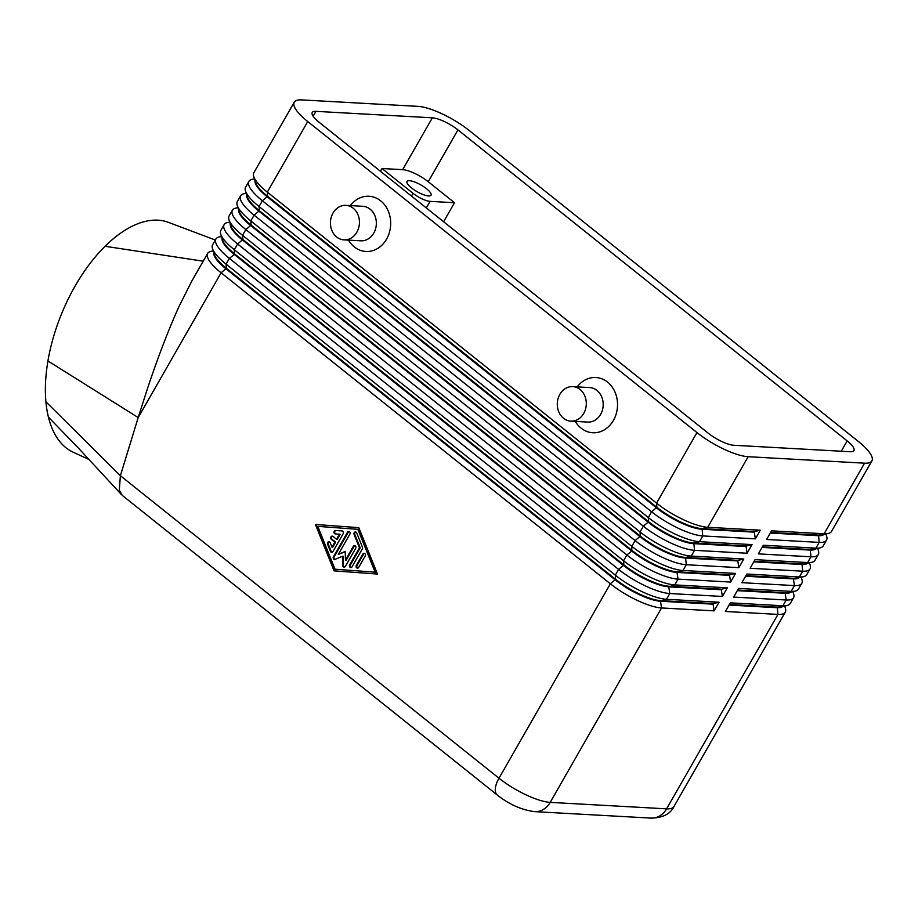 <?xml version="1.0" encoding="UTF-8"?>
<svg xmlns="http://www.w3.org/2000/svg" width="918" height="918" viewBox="0 0 918 918"><rect width="100%" height="100%" fill="white"/><g stroke="black" fill="none" stroke-linecap="round" stroke-linejoin="round"><path stroke-width="1.38" d="M254.447 178.838L252.117 179.366A41.482 11.578 29.8 0 0 248.893 181.397A41.482 11.578 29.8 0 0 248.698 184.931A41.482 11.578 29.8 0 0 262.364 200.755L651.596 511.774A41.482 11.578 29.8 0 0 678.459 528.332A41.482 11.578 29.8 0 0 702.775 535.928L755.353 538.843L754.321 532.142L701.742 529.227A36.64 10.224 -150.2 0 1 680.261 522.514A36.64 10.224 -150.2 0 1 656.531 507.895L267.299 196.877A36.64 10.224 -150.2 0 1 255.227 182.9A36.64 10.224 -150.2 0 1 255.055 180.743M755.353 538.843L760.299 530.202L707.732 527.288L748.147 456.705A41.482 11.578 -150.2 0 1 723.82 449.12A41.482 11.578 -150.2 0 1 696.957 432.562L656.542 503.133L267.31 192.114A41.482 11.578 -150.2 0 1 253.724 176.566A41.482 11.578 -150.2 0 1 253.643 176.29A41.482 11.578 -150.2 0 1 253.85 172.756L294.265 102.185A41.482 11.578 -150.2 0 1 301.609 99.901L418.011 106.362A41.482 11.578 -150.2 0 1 442.338 113.958A41.482 11.578 -150.2 0 1 469.201 130.505L858.433 441.524A41.482 11.578 -150.2 0 1 872.1 457.348A41.482 11.578 -150.2 0 1 871.905 460.893A41.482 11.578 -150.2 0 1 864.561 463.177L824.146 533.748L771.568 530.833L766.622 539.474L819.189 542.389A41.482 11.578 29.8 0 0 826.533 540.105A41.482 11.578 29.8 0 0 826.728 536.571A41.482 11.578 29.8 0 0 826.648 536.296A41.482 11.578 29.8 0 0 826.567 536.032M246.196 193.239L243.867 193.767A41.482 11.578 29.8 0 0 240.642 195.798A41.482 11.578 29.8 0 0 240.447 199.344A41.482 11.578 29.8 0 0 254.114 215.168L643.346 526.186A41.482 11.578 29.8 0 0 670.209 542.733A41.482 11.578 29.8 0 0 694.536 550.33L747.103 553.244L752.06 544.604L699.482 541.689L702.775 535.928L702.075 528.642L707.732 527.288A41.482 11.578 -150.2 0 1 683.405 519.691A41.482 11.578 -150.2 0 1 656.542 503.133L656.863 507.31A36.64 10.224 29.8 0 0 680.594 521.94A36.64 10.224 29.8 0 0 702.075 528.642L754.653 531.568L760.299 530.202M255.56 182.315A36.64 10.224 29.8 0 0 255.629 182.556A36.64 10.224 29.8 0 0 267.631 196.303L267.31 192.114L307.725 121.543A41.482 11.578 -150.2 0 1 294.058 105.719A41.482 11.578 -150.2 0 1 294.265 102.185M213.206 250.855L210.876 251.383A41.482 11.578 29.8 0 0 207.652 253.414L191.724 281.218L178.746 307.071C168.35 330.113 157.816 357.63 147.132 389.588L138.193 417.552L47.931 360.958A124.446 64.948 -67.5 0 1 105.065 246.276A124.446 64.948 -67.5 0 1 168.912 222.512A124.446 64.948 -67.5 0 1 169.968 222.948M207.652 253.414A41.482 11.578 29.8 0 0 207.457 256.948A41.482 11.578 29.8 0 0 221.112 272.772L610.355 583.791A41.482 11.578 29.8 0 0 637.207 600.349A41.482 11.578 29.8 0 0 661.534 607.945L714.112 610.86L719.058 602.219L666.491 599.293A41.482 11.578 -150.2 0 1 642.164 591.708A41.482 11.578 -150.2 0 1 615.301 575.15L226.069 264.132A41.482 11.578 -150.2 0 1 212.483 248.571A41.482 11.578 -150.2 0 1 212.402 248.308A41.482 11.578 -150.2 0 1 212.597 244.773L215.902 239.013A41.482 11.578 29.8 0 0 215.707 242.547A41.482 11.578 29.8 0 0 229.362 258.371L618.594 569.389A41.482 11.578 29.8 0 0 645.457 585.948A41.482 11.578 29.8 0 0 669.784 593.533L722.363 596.459L727.308 587.818L674.73 584.892A41.482 11.578 -150.2 0 1 650.414 577.307A41.482 11.578 -150.2 0 1 623.551 560.749L234.319 249.73A41.482 11.578 -150.2 0 1 220.733 234.17A41.482 11.578 -150.2 0 1 220.653 233.906A41.482 11.578 -150.2 0 1 220.848 230.361L224.153 224.6A41.482 11.578 29.8 0 0 223.946 228.146A41.482 11.578 29.8 0 0 237.613 243.97L626.845 554.988A41.482 11.578 29.8 0 0 653.708 571.547A41.482 11.578 29.8 0 0 678.035 579.132L730.613 582.058L735.559 573.406L682.981 570.491A41.482 11.578 -150.2 0 1 658.654 562.906A41.482 11.578 -150.2 0 1 631.802 546.348L242.559 235.329A41.482 11.578 -150.2 0 1 228.984 219.769A41.482 11.578 -150.2 0 1 228.903 219.505A41.482 11.578 -150.2 0 1 229.098 215.959L232.403 210.199A41.482 11.578 29.8 0 0 232.197 213.745A41.482 11.578 29.8 0 0 245.863 229.569L635.095 540.587A41.482 11.578 29.8 0 0 661.958 557.146A41.482 11.578 29.8 0 0 686.285 564.731L738.852 567.645L743.81 559.005L691.231 556.09A41.482 11.578 -150.2 0 1 666.904 548.494A41.482 11.578 -150.2 0 1 640.041 531.947L250.809 220.928A41.482 11.578 -150.2 0 1 237.234 205.368A41.482 11.578 -150.2 0 1 237.154 205.104A41.482 11.578 -150.2 0 1 237.349 201.558L240.642 195.798M747.103 553.244L746.07 546.543L693.503 543.628A36.64 10.224 -150.2 0 1 672.01 536.915A36.64 10.224 -150.2 0 1 648.28 522.296L259.048 211.278A36.64 10.224 -150.2 0 1 246.976 197.301A36.64 10.224 -150.2 0 1 246.804 195.155M247.309 196.727A36.64 10.224 29.8 0 0 247.378 196.957A36.64 10.224 29.8 0 0 259.381 210.704L648.613 521.722A36.64 10.224 29.8 0 0 672.343 536.341A36.64 10.224 29.8 0 0 693.824 543.043L699.482 541.689A41.482 11.578 -150.2 0 1 675.155 534.092A41.482 11.578 -150.2 0 1 648.292 517.534L259.06 206.516A41.482 11.578 -150.2 0 1 245.473 190.967A41.482 11.578 -150.2 0 1 245.393 190.692A41.482 11.578 -150.2 0 1 245.599 187.157L248.893 181.397M738.852 567.645L737.82 560.944L685.253 558.029A36.64 10.224 -150.2 0 1 663.76 551.316A36.64 10.224 -150.2 0 1 640.03 536.697L250.798 225.679A36.64 10.224 -150.2 0 1 238.737 211.702A36.64 10.224 -150.2 0 1 238.554 209.556M237.957 207.64L235.616 208.168A41.482 11.578 29.8 0 0 232.403 210.199M239.059 211.129A36.64 10.224 29.8 0 0 239.128 211.358A36.64 10.224 29.8 0 0 251.13 225.105L640.362 536.123A36.64 10.224 29.8 0 0 664.093 550.743A36.64 10.224 29.8 0 0 685.574 557.456L738.152 560.37L743.81 559.005M730.613 582.058L729.569 575.345L677.002 572.43A36.64 10.224 -150.2 0 1 655.509 565.729A36.64 10.224 -150.2 0 1 631.791 551.098L242.547 240.08A36.64 10.224 -150.2 0 1 230.487 226.103A36.64 10.224 -150.2 0 1 230.315 223.958M229.707 222.053L227.377 222.581A41.482 11.578 29.8 0 0 224.153 224.6M230.808 225.53A36.64 10.224 29.8 0 0 230.888 225.759A36.64 10.224 29.8 0 0 242.88 239.506L632.112 550.525A36.64 10.224 29.8 0 0 655.842 565.144A36.64 10.224 29.8 0 0 677.335 571.857L729.902 574.771L735.559 573.406M722.363 596.459L721.33 589.746L668.752 586.832A36.64 10.224 -150.2 0 1 647.27 580.13A36.64 10.224 -150.2 0 1 623.54 565.499L234.308 254.481A36.64 10.224 -150.2 0 1 222.236 240.505A36.64 10.224 -150.2 0 1 222.064 238.359M221.456 236.454L219.127 236.982A41.482 11.578 29.8 0 0 215.902 239.013M222.569 239.931A36.64 10.224 29.8 0 0 222.638 240.172A36.64 10.224 29.8 0 0 234.629 253.907L623.873 564.926A36.64 10.224 29.8 0 0 647.592 579.556A36.64 10.224 29.8 0 0 669.084 586.258L721.651 589.172L727.308 587.818M714.112 610.86L713.079 604.159L660.501 601.233A36.64 10.224 -150.2 0 1 639.02 594.531A36.64 10.224 -150.2 0 1 615.29 579.901L226.058 268.882A36.64 10.224 -150.2 0 1 213.986 254.906A36.64 10.224 -150.2 0 1 213.814 252.76M214.319 254.332A36.64 10.224 29.8 0 0 214.387 254.573A36.64 10.224 29.8 0 0 226.39 268.308L615.622 579.327A36.64 10.224 29.8 0 0 639.341 593.957A36.64 10.224 29.8 0 0 660.834 600.659L713.412 603.574L719.058 602.219M770.305 533.025L818.156 535.687A36.64 10.224 29.8 0 0 823.974 534.46M826.533 540.105L823.239 545.866A41.482 11.578 -150.2 0 1 820.015 547.897A41.482 11.578 -150.2 0 1 815.895 548.149L763.317 545.235L758.371 553.875L810.95 556.79A41.482 11.578 29.8 0 0 818.282 554.506L814.989 560.267A41.482 11.578 -150.2 0 1 811.764 562.298A41.482 11.578 -150.2 0 1 807.645 562.55L755.066 559.636L750.121 568.276L802.699 571.191A41.482 11.578 29.8 0 0 810.032 568.908L806.738 574.679A41.482 11.578 -150.2 0 1 803.514 576.699A41.482 11.578 -150.2 0 1 799.394 576.952L746.827 574.037L741.87 582.678L794.449 585.592A41.482 11.578 29.8 0 0 801.793 583.32L798.488 589.081A41.482 11.578 -150.2 0 1 795.263 591.1A41.482 11.578 -150.2 0 1 791.144 591.364L738.577 588.438L733.62 597.079L786.198 600.005A41.482 11.578 29.8 0 0 793.542 597.721A41.482 11.578 29.8 0 0 793.737 594.175A41.482 11.578 29.8 0 0 793.657 593.912A41.482 11.578 29.8 0 0 793.565 593.636M793.542 597.721L790.237 603.482A41.482 11.578 -150.2 0 1 787.013 605.513A41.482 11.578 -150.2 0 1 782.905 605.765L730.326 602.839L725.381 611.48L777.948 614.406A41.482 11.578 29.8 0 0 785.292 612.122A41.482 11.578 29.8 0 0 785.487 608.577A41.482 11.578 29.8 0 0 785.406 608.313A41.482 11.578 29.8 0 0 785.315 608.049M801.793 583.32A41.482 11.578 29.8 0 0 801.988 579.774A41.482 11.578 29.8 0 0 801.907 579.51A41.482 11.578 29.8 0 0 801.816 579.235M810.032 568.908A41.482 11.578 29.8 0 0 810.238 565.373A41.482 11.578 29.8 0 0 810.158 565.109A41.482 11.578 29.8 0 0 810.066 564.834M818.282 554.506A41.482 11.578 29.8 0 0 818.489 550.972A41.482 11.578 29.8 0 0 818.408 550.708A41.482 11.578 29.8 0 0 818.317 550.433M762.055 547.426L809.917 550.089A36.64 10.224 29.8 0 0 815.723 548.872M753.816 561.839L801.666 564.49A36.64 10.224 29.8 0 0 807.484 563.273M745.565 576.24L793.416 578.891A36.64 10.224 29.8 0 0 799.234 577.674M737.315 590.641L785.165 593.292A36.64 10.224 29.8 0 0 790.983 592.076M729.064 605.042L776.915 607.705A36.64 10.224 29.8 0 0 782.733 606.477M428.568 195.959A13.827 3.856 -150.2 0 1 414.144 189.842A13.827 3.856 -150.2 0 1 407.018 181.454A13.827 3.856 -150.2 0 1 409.462 180.697A13.827 3.856 -150.2 0 1 423.886 186.813A13.827 3.856 -150.2 0 1 431.012 195.201A13.827 3.856 -150.2 0 1 428.568 195.959M651.114 818.099A20.735 17.408 -86.8 0 0 655.395 817.708A20.735 17.408 -86.8 0 0 666.594 808.838A41.482 11.578 -150.2 0 0 673.938 806.555C670.347 814.025 662.739 817.881 651.114 818.099L534.701 811.638A20.735 17.408 -86.8 0 0 538.981 811.248A20.735 17.408 -86.8 0 0 550.18 802.378A41.482 11.578 -150.2 0 1 525.853 794.781A41.482 11.578 -150.2 0 1 498.99 778.235L610.355 583.791L615.622 579.327L615.301 575.15L618.594 569.389L623.873 564.926L623.551 560.749L626.845 554.988L631.791 551.098L631.802 546.348L635.095 540.587L640.362 536.123L640.041 531.947L643.346 526.186L648.613 521.722L648.292 517.534L651.596 511.774L656.863 507.31L267.631 196.303L262.364 200.755L259.06 206.516L259.381 210.704L254.114 215.168L250.809 220.928L251.13 225.105L245.863 229.569L242.559 235.329L242.88 239.506L237.613 243.97L234.319 249.73L234.308 254.481L229.362 258.371L226.069 264.132L226.39 268.308L221.112 272.772L138.193 417.552L120.384 475.708L119.306 490.201L122.22 495.341L497.315 795.057A20.735 9.685 -51.4 0 1 495.295 790.639A20.735 9.685 -51.4 0 1 498.99 778.235L120.384 475.708L45.9 401.763A124.446 64.948 -67.5 0 1 47.931 360.958M426.331 207.938L430.106 201.363A13.827 3.856 -150.2 0 1 421.993 198.839A13.827 3.856 -150.2 0 1 413.043 193.319L411.471 196.062M345.902 205.357L362.794 206.298A17.281 14.504 93.2 0 1 370.092 209.155A17.281 14.504 93.2 0 1 375.542 228.915A17.281 14.504 93.2 0 1 360.877 240.814L343.986 239.873A17.281 14.504 93.2 0 1 336.688 237.016A17.281 14.504 93.2 0 1 331.237 217.245A17.281 14.504 93.2 0 1 345.902 205.357A17.281 14.504 93.2 0 1 353.189 208.214A17.281 14.504 93.2 0 1 358.64 227.985A17.281 14.504 93.2 0 1 343.986 239.873M350.343 205.609A27.655 23.202 93.2 0 1 380.672 200.824A27.655 23.202 93.2 0 1 386.57 239.128A27.655 23.202 93.2 0 1 354.268 246.908A27.655 23.202 93.2 0 1 348.427 240.114M570.835 421.144L587.738 422.085A17.281 14.504 -86.8 0 0 602.392 410.185A17.281 14.504 -86.8 0 0 596.941 390.414A17.281 14.504 -86.8 0 0 589.654 387.568L572.752 386.627A17.281 14.504 -86.8 0 0 558.087 398.515A17.281 14.504 -86.8 0 0 563.549 418.287A17.281 14.504 -86.8 0 0 570.835 421.144A17.281 14.504 -86.8 0 0 585.5 409.244A17.281 14.504 -86.8 0 0 580.038 389.484A17.281 14.504 -86.8 0 0 572.752 386.627M577.192 386.868A27.655 23.202 93.2 0 1 607.521 382.095A27.655 23.202 93.2 0 1 613.431 420.398A27.655 23.202 93.2 0 1 581.128 428.178A27.655 23.202 93.2 0 1 575.276 421.385M443.612 221.754L454.513 202.729L428.247 181.73A20.735 5.783 29.8 0 0 402.646 169.658L381.991 168.51L413.043 193.319M381.991 168.51L380.419 171.253M74.151 452.643A124.446 64.948 -67.5 0 1 73.52 452.367A124.446 64.948 -67.5 0 1 48.425 417.151A124.446 64.948 -67.5 0 1 45.9 401.763M121.486 494.618L77.927 447.559L48.425 417.151M203.199 261.194L105.065 246.276M315.93 111.342L432.344 117.814A20.735 5.783 -150.2 0 1 457.933 129.886L847.176 440.904A20.735 5.783 -150.2 0 1 853.901 450.589A20.735 5.783 -150.2 0 1 850.229 451.725L733.815 445.264A20.735 5.783 -150.2 0 1 708.226 433.193L318.994 122.174A20.735 5.783 -150.2 0 1 312.258 112.489A20.735 5.783 -150.2 0 1 315.93 111.342L313.13 116.23M430.106 201.363L454.513 202.729M787.013 605.513L780.885 606.901A36.64 10.224 -150.2 0 1 777.248 607.119L729.397 604.469M795.263 591.1L789.136 592.5A36.64 10.224 -150.2 0 1 785.498 592.718L737.647 590.067M803.514 576.699L797.386 578.099A36.64 10.224 -150.2 0 1 793.749 578.317L745.898 575.655M811.764 562.298L805.625 563.686A36.64 10.224 -150.2 0 1 801.988 563.916L754.137 561.254M820.015 547.897L813.876 549.285A36.64 10.224 -150.2 0 1 810.238 549.515L762.388 546.853M748.147 456.705L864.561 463.177M871.905 460.893L831.479 531.465A41.482 11.578 -150.2 0 1 828.265 533.496A41.482 11.578 -150.2 0 1 824.146 533.748L818.489 535.114L770.638 532.451M828.265 533.496L822.126 534.884A36.64 10.224 -150.2 0 1 818.489 535.114L819.189 542.389L815.895 548.149L810.238 549.515L810.95 556.79L807.645 562.55L801.988 563.916L802.699 571.191L799.394 576.952L793.416 578.891L794.449 585.592L791.144 591.364L785.165 593.292L786.198 600.005L782.905 605.765L777.248 607.119L777.948 614.406L666.594 808.838L550.18 802.378L661.534 607.945L660.501 601.233L666.491 599.293L669.784 593.533L668.752 586.832L674.73 584.892L678.035 579.132L677.002 572.43L682.981 570.491L686.285 564.731L685.574 557.456L691.231 556.09L694.536 550.33L693.824 543.043L746.403 545.969L752.06 544.604M358.812 527.666L377.493 574.071L334.072 570.858L315.402 524.465L358.812 527.666M713.412 603.574L713.079 604.159M721.651 589.172L721.33 589.746M729.902 574.771L729.569 575.345M738.152 560.37L737.82 560.944M746.403 545.969L746.07 546.543M307.725 121.543L696.957 432.562M754.653 531.568L754.321 532.142M343.217 533.622L332.947 551.557A1.733 1.446 93.2 0 1 330.446 551.374L327.577 544.236A1.733 1.446 93.2 0 1 330.193 542.687L331.995 547.151L334.875 542.125L331.295 539.256A1.733 1.446 93.2 0 1 332.947 536.376L336.527 539.245L339.408 534.207L335.231 533.897A1.733 1.446 93.2 0 1 335.449 530.443L342.15 530.948A1.733 1.446 93.2 0 1 343.217 533.622M336.034 530.489A1.733 1.446 -86.8 0 0 335.988 533.943L340.153 534.253L337.273 539.279L336.527 539.245M339.408 534.207L340.153 534.253M332.591 536.169A1.733 1.446 -86.8 0 0 332.041 539.302L335.621 542.159L332.741 547.197L331.995 547.151M334.875 542.125L335.621 542.159M329.355 541.815A1.733 1.446 -86.8 0 0 328.323 544.271L331.203 551.408A1.733 1.446 -86.8 0 0 332.041 552.292M364.503 553.37A1.733 1.446 -86.8 0 0 363.597 554.105L357.068 565.511A1.733 1.446 -86.8 0 0 357.791 568.104M362.851 554.059A1.733 1.446 93.2 0 1 365.238 555.964L358.697 567.37A1.733 1.446 93.2 0 1 356.31 565.465L362.851 554.059L363.597 554.105M375.106 572.166L375.852 572.201L358.617 529.376L317.789 526.37L335.024 569.206L375.106 572.166L357.859 529.33L358.617 529.376M357.859 529.33L317.789 526.37M316.159 524.511L334.829 570.904L377.482 574.06M334.072 570.858L334.829 570.904M362.438 547.162A1.733 1.446 93.2 0 1 362.323 548.884L352.053 566.819A1.733 1.446 93.2 0 1 349.666 564.914L359.466 547.816L354.073 534.425A1.733 1.446 93.2 0 1 356.7 532.888L362.438 547.162M355.851 532.015A1.733 1.446 -86.8 0 0 354.83 534.471L360.212 547.851L350.424 564.949A1.733 1.446 -86.8 0 0 351.146 567.553M359.466 547.816L360.212 547.851M354.956 545.728A1.733 1.446 -86.8 0 0 354.05 546.462L346.224 560.118L345.478 560.083L353.292 546.428A1.733 1.446 93.2 0 1 355.679 548.333L345.375 566.326A1.733 1.446 93.2 0 1 342.735 565.465L342.448 556.251L335.093 559.36A1.733 1.446 93.2 0 1 333.441 556.79L347.509 532.211A1.733 1.446 93.2 0 1 349.896 534.115L338.306 554.357L345.202 551.431L345.478 560.083M345.214 551.787L338.306 554.357M349.173 531.522A1.733 1.446 -86.8 0 0 348.266 532.245L334.186 556.824A1.733 1.446 -86.8 0 0 334.909 559.429M342.448 556.251L343.194 556.285L343.481 565.511A1.733 1.446 -86.8 0 0 344.468 567.06M432.344 117.814L402.646 169.658M457.933 129.886L428.247 181.73M847.176 440.904L841.255 451.231M335.231 533.897L335.988 533.943M331.295 539.256L332.041 539.302M327.577 544.236L328.323 544.271M330.446 551.374L331.203 551.408M356.31 565.465L357.068 565.511M354.073 534.425L354.83 534.471M349.666 564.914L350.424 564.949M353.292 546.428L354.05 546.462M347.509 532.211L348.266 532.245M333.441 556.79L334.186 556.824M342.735 565.465L343.481 565.511M255.629 182.556L253.724 176.566M247.378 196.957L245.473 190.967M239.128 211.358L237.234 205.368M230.888 225.759L228.984 219.769M222.638 240.172L220.733 234.17M214.387 254.573L212.483 248.571M89.402 459.666L73.52 452.367M215.317 240.023L168.901 222.535M534.701 811.638C521.722 810.009 509.26 804.489 497.315 795.057M784.683 606.041L785.406 608.313M792.934 591.628L793.657 593.912M801.185 577.227L801.907 579.51M809.435 562.826L810.158 565.109M817.686 548.425L818.408 550.708M673.938 806.555L785.292 612.122M825.925 534.024L826.648 536.296"/></g></svg>
